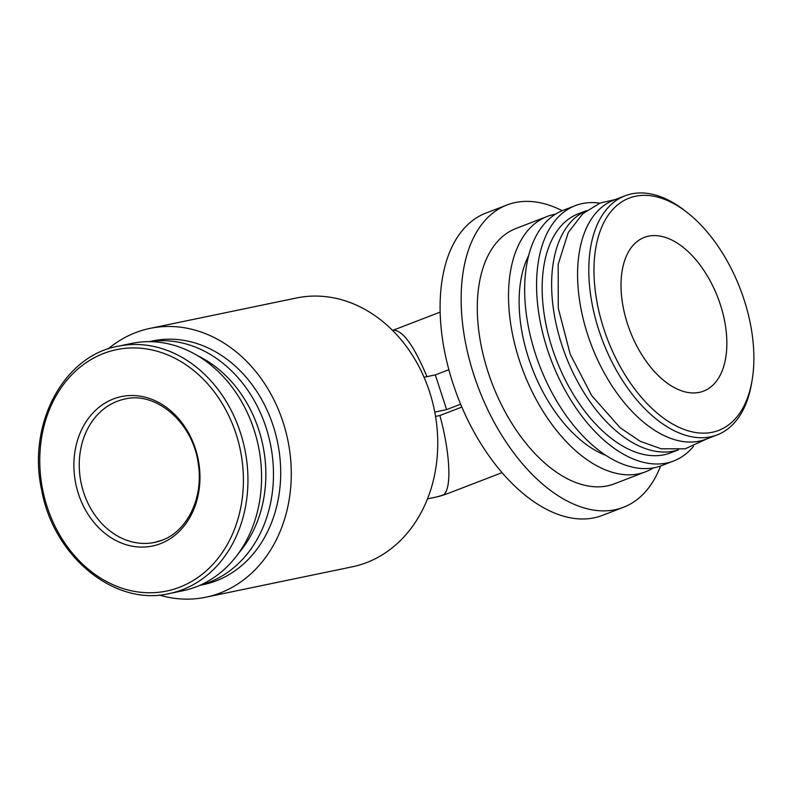 <?xml version="1.0" encoding="UTF-8"?>
<svg xmlns="http://www.w3.org/2000/svg" width="792" height="792" viewBox="0 0 792 792"><rect width="100%" height="100%" fill="white"/><g stroke="black" fill="none" stroke-linecap="round" stroke-linejoin="round"><path stroke-width="1.19" d="M160.449 543.668A76.319 62.41 78.3 0 1 74.517 454.628A76.319 62.41 78.3 0 1 175.834 415.612A76.319 62.41 78.3 0 1 160.449 543.668M392.545 330.393L393.268 330.244C402.643 330.046 413.879 345.51 426.967 376.636M435.55 416.414L439.897 415.513C450.193 453.499 451.866 488.218 443.708 494.713A86.021 70.349 78.3 0 1 434.689 497.366A86.021 86.021 0 0 0 448.123 493.416L502.019 472.656M108.157 348.906A137.273 112.256 78.3 0 1 149.995 328.393L296.475 297.99A137.273 112.256 78.3 0 1 418.176 365.112A137.273 112.256 78.3 0 1 366.666 562.577A137.273 112.256 78.3 0 1 352.262 566.815L205.781 597.217A137.273 112.256 78.3 0 1 159.232 595.039M460.637 404.217L446.609 409.613L435.333 374.903L448.866 369.696M439.897 415.513L461.835 407.058M562.221 210.692A161.984 92.407 68.9 0 0 506.989 204.97L485.951 213.078A161.984 92.407 68.9 0 0 455.311 390.347A161.984 92.407 68.9 0 0 594.079 517.839A161.984 92.407 68.9 0 0 602.385 515.404L623.423 507.296A161.984 92.407 68.9 0 0 660.558 466.013M506.989 204.97A161.984 92.407 68.9 0 0 476.348 382.239A161.984 92.407 68.9 0 0 615.117 509.741A161.984 92.407 68.9 0 0 623.423 507.296M555.618 214.117A136.818 78.052 68.9 0 0 547.252 216.434L516.038 228.462A136.818 78.052 68.9 0 0 490.159 378.19A136.818 78.052 68.9 0 0 607.365 485.872A136.818 78.052 68.9 0 0 614.384 483.813L645.599 471.794A136.818 78.052 68.9 0 0 653.36 467.904M547.252 216.434A136.818 78.052 68.9 0 0 521.374 366.161A136.818 78.052 68.9 0 0 638.58 473.854A136.818 78.052 68.9 0 0 645.599 471.794M528.759 255.321A120.344 68.656 68.9 0 0 532.363 368.785A120.344 68.656 68.9 0 0 605.801 455.351M599.821 203.158A136.818 78.052 68.9 0 0 575.309 205.633L563.379 210.226A136.818 78.052 68.9 0 0 537.501 359.954A136.818 78.052 68.9 0 0 654.707 467.636A136.818 78.052 68.9 0 0 661.726 465.577L673.655 460.984A136.818 78.052 68.9 0 0 693.495 446.381M575.309 205.633A136.818 78.052 68.9 0 0 549.43 355.361A136.818 78.052 68.9 0 0 666.636 463.043A136.818 78.052 68.9 0 0 673.655 460.984M586.486 210.642L578.427 213.741A128.126 73.092 68.9 0 0 554.192 353.955A128.126 73.092 68.9 0 0 663.953 454.806A128.126 73.092 68.9 0 0 670.527 452.875L678.576 449.767M586.387 210.712A128.126 73.092 68.9 0 0 564.152 351.658A128.126 73.092 68.9 0 0 673.428 451.153A128.126 73.092 68.9 0 0 678.467 449.777M687.773 212.979L685.367 211.078A128.126 73.092 68.9 0 0 625.076 195.782L613.849 200.099A128.126 73.092 68.9 0 0 589.614 340.312A128.126 73.092 68.9 0 0 699.376 441.164A128.126 73.092 68.9 0 0 705.949 439.233L717.176 434.907A128.126 73.092 68.9 0 0 751.628 383.12L752.133 380.101A124.463 71.003 68.9 0 0 687.773 212.979A124.463 71.003 68.9 0 0 595.049 288.961A124.463 71.003 68.9 0 0 712.275 432.283A124.463 71.003 68.9 0 0 752.133 380.101M625.076 195.782A128.126 73.092 68.9 0 0 600.841 335.996A128.126 73.092 68.9 0 0 710.602 436.837A128.126 73.092 68.9 0 0 717.176 434.907M699.306 392.367A82.368 46.985 68.9 0 0 703.534 391.129A82.368 46.985 68.9 0 0 717.78 297.376A82.368 46.985 68.9 0 0 644.332 237.402A82.368 46.985 68.9 0 0 628.749 327.542A82.368 46.985 68.9 0 0 699.306 392.367M117.968 346.252L131.591 343.431A126.294 103.277 78.3 0 1 256.44 437.887A126.294 103.277 78.3 0 1 196.168 586.842A126.294 103.277 78.3 0 1 182.922 590.743L169.29 593.574C114.8 606.662 53.509 556.736 41.639 489.941C27.116 424.502 63.439 355.856 117.968 346.252A126.294 103.277 78.3 0 1 242.807 440.718A126.294 103.277 78.3 0 1 182.546 589.674A126.294 103.277 78.3 0 1 169.29 593.574M197.733 355.766A118.968 97.287 78.3 0 1 238.689 553.103M149.658 341.659A124.463 101.782 78.3 0 1 269.072 438.105A124.463 101.782 78.3 0 1 209.009 582.328A124.463 101.782 78.3 0 1 200.198 585.169M149.114 341.659L152.599 340.936A124.463 101.782 78.3 0 1 275.626 434.026A124.463 101.782 78.3 0 1 216.236 580.823A124.463 101.782 78.3 0 1 203.178 584.674L199.703 585.387M149.995 328.393A137.273 112.256 78.3 0 1 285.694 431.066A137.273 112.256 78.3 0 1 220.186 592.98A137.273 112.256 78.3 0 1 205.781 597.217M435.333 374.903L424.047 377.249M446.609 409.613L434.778 412.068M179.576 587.228A123.265 100.802 78.3 0 1 40.788 443.401A123.265 100.802 78.3 0 1 204.425 380.378A123.265 100.802 78.3 0 1 179.576 587.228M443.708 494.713A86.021 49.074 68.9 0 0 448.123 493.416M162.281 540.154A73.21 59.865 78.3 0 1 154.598 542.411A73.21 59.865 78.3 0 1 81.101 482.892A73.21 59.865 78.3 0 1 124.839 399.039C156.054 391.03 193.575 422.888 198.396 464.755C203.564 498.425 186.763 531.491 161.994 540.233L154.598 542.411M427.502 498.861L434.689 497.366M392.842 330.333L440.184 312.107M707.365 438.679L685.159 448.807L661.211 448.787L640.174 441.293L620.166 427.769L591.693 395.574L570.24 354.291L558.271 308.177L558.182 264.32L568.25 232.531L582.773 213.701L600.098 203.049L615.275 199.554"/></g></svg>
